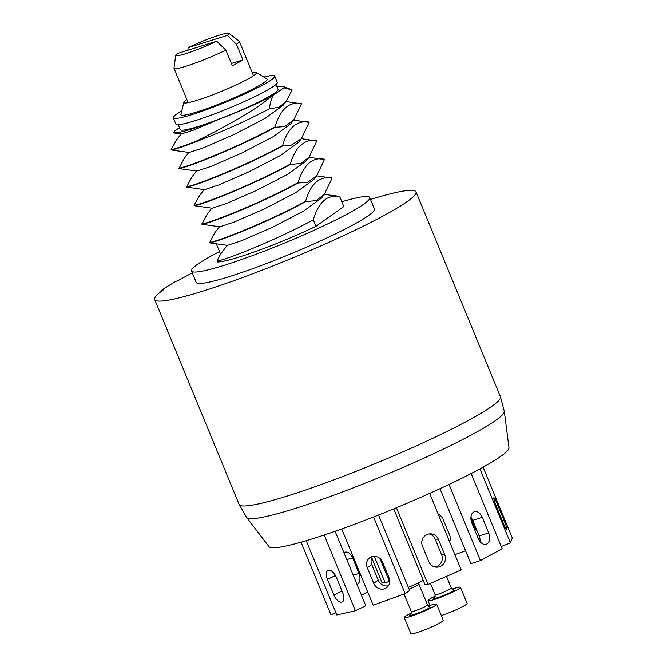 <?xml version="1.0" encoding="UTF-8"?>
<svg xmlns="http://www.w3.org/2000/svg" width="667" height="667" viewBox="0 0 667 667"><rect width="100%" height="100%" fill="white"/><g stroke="black" fill="none" stroke-linecap="round" stroke-linejoin="round"><path stroke-width="1" d="M370.502 199.433A141.312 14.115 157.6 0 1 415.983 191.846A141.312 14.115 157.6 0 1 407.254 201.551A141.312 14.115 -22.4 0 1 263.932 269.46A141.312 14.115 -22.4 0 1 154.677 299.55A141.312 14.115 -22.4 0 1 163.415 289.853L160.972 290.737A144.139 14.391 -22.4 0 1 175.813 281.432L178.322 280.524A141.312 14.115 157.6 0 1 192.296 272.886M374.437 208.971A96.373 9.621 157.6 0 1 368.476 215.591A96.373 9.621 -22.4 0 1 270.735 261.906A96.373 9.621 -22.4 0 1 196.231 282.424L191.512 270.985A96.373 9.621 -22.4 0 0 266.025 250.467A96.373 9.621 -22.4 0 0 363.765 204.144A96.373 9.621 157.6 0 0 369.718 197.532L374.437 208.971M191.512 270.985A96.373 9.621 -22.4 0 1 197.465 264.374A96.373 9.621 157.6 0 1 219.535 251.567M341.821 201.759A96.373 9.621 157.6 0 1 369.718 197.532M324.337 194.397L339.586 196.34C335.309 195.714 331.099 196.381 326.963 198.341C320.902 202.118 316.341 209.263 313.265 219.793L315.941 226.288A70.66 7.054 157.6 0 1 217.434 261.956L217.05 261.022L220.569 254.077L216.4 243.964M315.941 226.288L343.797 206.562L339.586 196.34M286.06 101.542L301.467 103.852L293.688 120.152L284.676 126.588L275.146 127.305C240.895 146.273 187.569 167.709 178.931 168.543L184.284 158.329L189.053 152.226M301.317 103.485C291.045 101.801 281.216 106.545 274.996 126.93L275.146 127.305M274.996 126.93C240.945 145.781 187.844 167.2 178.781 168.167M293.722 120.11L309.121 122.428L301.342 138.719L290.654 145.589L282.8 145.873C248.549 164.841 195.223 186.285 186.585 187.11L191.946 176.897L196.707 170.794M308.971 122.053C294.172 119.785 286.326 132.299 282.65 145.506L282.8 145.873M282.65 145.506C248.091 164.624 194.789 186.001 186.435 186.743M301.376 138.678L316.775 140.995L308.996 157.295L306.103 161.005L288.219 173.995L256.562 190.42L226.346 203.552L212.131 208.212L194.239 205.686C202.751 204.927 256.62 183.217 290.453 164.449L300.825 163.457L308.996 157.295M316.625 140.629C310.363 139.111 304.194 141.479 298.124 147.732C294.114 153.802 291.504 159.255 290.303 164.074C255.828 183.142 203.026 204.352 194.089 205.311L194.239 205.686M309.029 157.254L324.429 159.571L316.65 175.863L307.562 182.324L298.116 183.016C263.865 201.984 210.53 223.428 201.893 224.254L207.254 214.04L212.023 207.937M324.279 159.196C312.565 156.778 303.793 164.599 297.957 182.65L298.116 183.016M297.957 182.65C264.124 201.417 210.247 223.128 201.742 223.879M316.683 175.821L332.083 178.139L324.312 194.43L316.05 200.625L305.769 201.592C271.519 220.552 218.184 241.996 209.546 242.821L214.907 232.608L219.676 226.505M331.933 177.772C315.391 175.888 309.205 189.403 305.611 201.217L305.769 201.592M305.611 201.217C270.694 220.519 218.134 241.546 209.396 242.454M313.265 219.793C279.681 238.427 225.721 260.222 217.05 261.022M195.414 141.562C183.108 146.298 175.012 148.974 171.127 149.6L171.277 149.967C176.046 149.183 186.41 145.606 202.376 139.236A70.66 7.054 157.6 0 1 195.414 141.562C222.069 128.673 257.629 108.988 271.01 96.573C256.595 104.019 239.67 111.422 220.243 118.784L193.722 130.048L181.516 133.934L174.42 133.033L173.887 132.516L174.354 131.416A59.355 5.928 157.6 0 1 174.496 131.141L179.49 127.605M171.127 149.6L176.888 139.428M174.354 131.416A59.355 5.928 157.6 0 0 177.439 132.683C174.862 133.225 173.678 133.167 173.887 132.516M271.01 96.573A59.355 5.928 157.6 0 0 273.003 95.464C271.477 98.683 270.227 103.152 269.26 108.854L279.023 107.27L286.035 101.576L292.163 89.953L283.55 86.41A59.355 5.928 -22.4 0 0 277.013 86.827M292.163 89.953L283.859 87.777A59.355 5.928 -22.4 0 0 283.55 86.41M269.26 108.854C248.391 119.902 226.088 130.032 202.376 139.236M273.003 95.464L283.859 87.777M177.439 132.683C186.201 131.191 200.467 126.555 220.243 118.784M194.089 205.311L199.6 195.464L204.36 189.37M286.035 101.567L283.142 105.286L265.258 118.276L233.592 134.709L203.377 147.841L189.17 152.501L171.277 149.967M293.688 120.152L290.787 123.862L272.911 136.852L241.254 153.277L211.039 166.408L196.823 171.077L178.931 168.543M301.342 138.719L298.449 142.43L280.565 155.419L248.908 171.844L218.693 184.984L204.477 189.645L186.585 187.11M324.312 194.43L321.411 198.141L303.535 211.131L271.869 227.564L241.654 240.695L227.439 245.356L209.546 242.821M316.65 175.863L313.757 179.573L295.873 192.563L264.215 208.988L234 222.128L219.785 226.788L201.893 224.254M227.289 245.339L220.569 254.077M160.972 290.737L161.264 291.429M504.294 411.281L508.971 447.724A129.832 12.965 -22.4 0 1 345.423 527.614A129.832 12.965 157.6 0 1 268.993 546.632L246.64 517.475A139.386 13.924 157.6 0 0 328.689 497.057A139.386 13.924 -22.4 0 0 504.294 411.281L500.425 396.723A141.312 14.115 -22.4 0 1 322.503 484.059A141.312 14.115 157.6 0 1 239.128 504.427L246.64 517.475M216.708 41.246L177.489 53.493A28.798 2.876 -22.4 0 0 175.738 55.261A28.798 2.876 -22.4 0 0 189.37 52.476A28.798 2.876 -22.4 0 0 216.708 41.246L225.88 50.125L232.308 65.725A35.326 3.527 -22.4 0 0 242.88 59.905L236.452 44.305L227.289 35.426L188.069 47.674L187.927 50.233M227.289 35.426A28.798 2.876 -22.4 0 0 228.906 33.35A28.798 2.876 -22.4 0 0 188.069 47.674M175.738 55.261L173.987 68.109A35.326 3.527 -22.4 0 0 174.012 68.326A35.326 3.527 -22.4 0 0 186.018 66.233A35.326 3.527 -22.4 0 0 225.88 50.125M236.452 44.305A35.326 3.527 -22.4 0 0 239.336 41.396A35.326 3.527 -22.4 0 0 239.203 41.229L228.906 33.35M242.88 59.905L231.391 63.49M276.03 84.426L278.039 89.32A52.851 5.278 157.6 0 1 274.779 92.946A52.851 5.278 157.6 0 1 221.177 118.351A52.851 5.278 157.6 0 1 180.315 129.598L178.297 124.712M263.874 77.089A54.827 5.478 157.6 0 1 274.729 76.088A54.827 5.478 157.6 0 1 205.694 109.972A54.827 5.478 -22.4 0 1 173.345 117.876L175.913 124.112A54.827 5.478 -22.4 0 0 208.262 116.208A54.827 5.478 157.6 0 0 277.297 82.324L274.729 76.088M181.749 110.939A54.827 5.478 -22.4 0 0 173.345 117.876M266.908 78.948A46.632 4.661 157.6 0 1 208.438 108.029A46.632 4.661 -22.4 0 1 180.907 114.39L183.859 102.284A39.27 3.919 -22.4 0 0 184.425 102.943A39.27 3.919 -22.4 0 0 207.037 96.923A39.27 3.919 157.6 0 0 256.345 73.303A39.27 3.919 157.6 0 0 256.278 72.428L266.908 78.948M252.184 72.578A39.27 3.919 157.6 0 1 256.278 72.428M186.86 99.5A39.27 3.919 -22.4 0 0 183.859 102.284M471.144 473.537L502.126 548.699L480.44 560.639L449.049 484.459M482.266 517.334L488.694 532.933A8.871 5.853 -107.3 0 1 486.151 544.264A8.871 5.853 -107.3 0 1 478.314 538.653L471.886 523.053A8.871 5.853 -107.3 0 1 474.429 511.722A8.871 5.853 -107.3 0 1 482.266 517.334L472.695 520.327L479.131 535.926A8.871 5.853 -107.3 0 1 480.09 541.671M480.44 560.639L470.877 563.623L439.995 488.703M470.927 517.3A8.871 5.853 -107.3 0 1 472.695 520.327M429.656 493.413L461.189 569.926L428.022 584.459L396.406 507.762M438.336 539.236L444.764 554.836A8.871 8.621 -88.1 0 1 436.526 567.183A8.871 8.621 -88.1 0 1 428.889 561.797L422.461 546.198A8.871 8.621 -88.1 0 1 430.699 533.85A8.871 8.621 -88.1 0 1 438.336 539.236L435.184 539.136L441.612 554.736A8.871 8.621 -88.1 0 1 434.951 566.983M428.022 584.459L424.862 584.359L393.747 508.863M429.114 533.942A8.871 8.621 -88.1 0 1 435.184 539.136M373.562 516.983L405.152 593.63L373.161 605.211L341.721 528.939M382.6 562.173L389.036 577.772A8.871 8.096 54.7 0 1 386.501 587.785A8.871 8.096 54.7 0 1 373.72 583.317L367.292 567.717A8.871 8.096 54.7 0 1 369.818 557.704A8.871 8.096 54.7 0 1 382.6 562.173M378.522 515.024L409.613 590.47L405.152 593.63M388.436 585.784A8.871 8.096 54.7 0 1 378.181 580.157L371.752 564.557A8.871 8.096 54.7 0 1 372.353 556.553M324.187 535.009L355.411 610.755L336.818 614.966L306.203 540.695M336.351 577.38L342.788 592.98A8.871 4.477 64.2 0 1 342.196 601.976A8.871 4.477 64.2 0 1 333.884 594.997L327.455 579.398A8.871 4.477 64.2 0 1 328.047 570.393A8.871 4.477 64.2 0 1 336.351 577.38M335.092 531.291L365.783 605.753L355.411 610.755M301.05 542.188L330.965 614.766L335.918 612.781M361.456 595.239L367.642 591.829M357.037 584.525A8.871 5.853 72.7 0 0 358.979 573.445L352.551 557.845A8.871 5.853 72.7 0 0 344.714 552.226A8.871 5.853 72.7 0 0 343.88 552.601M371.719 557.729L382.091 582.908L385.251 583.016L389.286 581.24M374.245 556.328L385.251 583.016M454.902 554.677L465.591 550.8M449.583 541.754A8.871 8.096 -125.3 0 0 449.541 534.926L443.113 519.318A8.871 8.096 -125.3 0 0 438.244 514.24M470.894 518.184L474.571 527.105A8.871 4.477 -115.8 0 0 477.389 531.707M483.091 467.158L512.323 538.061L510.405 542.838L479.932 468.893M497.615 504.836L504.044 520.435A8.871 0.85 -111.8 0 1 506.887 529.815A8.871 0.85 -111.8 0 1 503.126 522.72L496.698 507.12A8.871 0.85 -111.8 0 1 493.855 497.74A8.871 0.85 -111.8 0 1 497.615 504.836L496.031 505.461M510.405 542.838L501.225 546.515M428.297 606.003A17.525 1.751 157.6 0 1 436.652 604.177A17.525 1.751 157.6 0 1 435.568 605.378A17.525 1.751 -22.4 0 1 417.792 613.798A17.525 1.751 -22.4 0 1 404.244 617.534A17.525 1.751 -22.4 0 1 405.328 616.325A17.525 1.751 157.6 0 1 411.464 612.94M436.652 604.177L443.288 620.293A17.525 1.751 157.6 0 1 442.213 621.494A17.525 1.751 -22.4 0 1 424.437 629.923A17.525 1.751 -22.4 0 1 410.889 633.65L404.244 617.534M430.498 607.212A11.647 1.167 -22.4 0 1 416.55 613.615A11.647 1.167 -22.4 0 1 410.397 614.49A11.647 1.167 157.6 0 1 411.039 614.074M408.312 587.31A17.525 1.751 -22.4 0 0 423.237 580.398M452.118 589.128A17.525 1.751 -22.4 0 1 460.472 587.302A17.525 1.751 -22.4 0 1 459.388 588.502A17.525 1.751 157.6 0 1 441.621 596.923A17.525 1.751 157.6 0 1 428.072 600.659A17.525 1.751 157.6 0 1 429.156 599.458A17.525 1.751 -22.4 0 1 435.284 596.065M460.472 587.302L467.117 603.418A17.525 1.751 -22.4 0 1 466.033 604.627A17.525 1.751 157.6 0 1 441.329 615.533M454.327 590.337A11.647 1.167 157.6 0 1 440.378 596.74A11.647 1.167 157.6 0 1 434.225 597.624A11.647 1.167 -22.4 0 1 434.867 597.198M479.131 535.926L488.694 532.933M441.612 554.736L444.764 554.836M378.181 580.157L373.72 583.317M371.752 564.557L367.292 567.717M342.004 591.079L333.884 594.997M335.459 575.529L327.455 579.398M358.979 573.445L353.21 575.246M352.551 557.845L346.782 559.646M474.571 527.105L475.338 526.738M502.451 521.069L504.044 520.435M428.072 606.903L429.706 606.536L427.472 604.911A8.763 0.875 157.6 0 1 426.938 605.519A8.763 0.875 -22.4 0 1 418.051 609.73A8.763 0.875 -22.4 0 1 411.272 611.589L411.014 614.182M409.046 589.094A8.763 0.875 -22.4 0 0 418.359 584.717A8.763 0.875 157.6 0 0 418.901 584.117L427.472 604.911M446.49 576.371L451.301 588.044A8.763 0.875 -22.4 0 1 450.759 588.644A8.763 0.875 157.6 0 1 441.879 592.855A8.763 0.875 157.6 0 1 435.101 594.722L434.834 597.307M154.677 299.55L239.128 504.427M415.983 191.846L500.425 396.723M176.622 139.778L181.399 133.658M253.493 75.738L239.336 41.396M188.169 102.668L174.012 68.326M404.035 594.03L411.272 611.589M418.901 584.117L418.718 582.766M379.907 558.471L389.686 582.216M428.072 600.659L430.04 605.419M451.301 588.044L453.535 589.661L451.892 590.028M430.44 583.4L435.101 594.722"/></g></svg>
